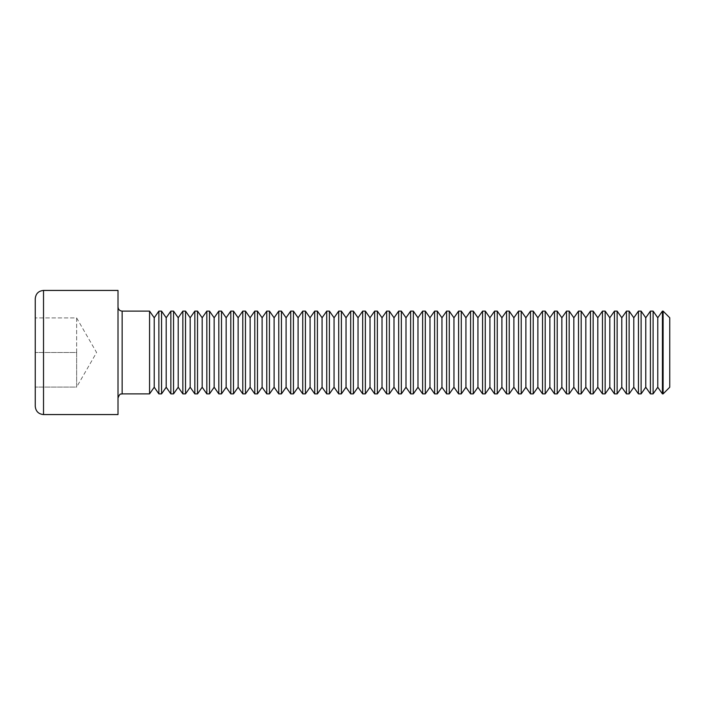 <?xml version="1.0" encoding="UTF-8"?>
<svg xmlns="http://www.w3.org/2000/svg" width="705" height="705" viewBox="0 0 705 705"><rect width="100%" height="100%" fill="white"/><g stroke="black" fill="none" stroke-linecap="round" stroke-linejoin="round"><path stroke-width="0.53" stroke-dasharray="3.52 2.64" d="M35.25 352.5L35.25 387.071L35.25 317.929L35.25 352.5L76.633 352.5L76.633 387.071L35.25 387.071L76.633 387.071L76.633 352.5L35.25 352.5M35.25 298.708L35.25 406.291M118.008 290.434L118.008 414.566M118.008 306.983L118.008 398.017L118.008 306.983M149.566 311.117L149.566 393.883M76.633 352.5L76.633 317.929L35.25 317.929L76.633 317.929L76.633 352.5M76.633 317.929L96.585 352.5L76.633 387.071M154.219 317.77L154.219 387.23M158.872 311.117L158.872 393.883M161.551 311.117L161.551 393.883M166.204 317.77L166.204 387.23M170.866 311.117L170.866 393.883M173.545 311.117L173.545 393.883M178.198 317.77L178.198 387.23M182.851 311.117L182.851 393.883M185.53 311.117L185.53 393.883M190.183 317.77L190.183 387.23M194.844 311.117L194.844 393.883M197.523 311.117L197.523 393.883M202.176 317.77L202.176 387.23M206.829 311.117L206.829 393.883M209.508 311.117L209.508 393.883M214.161 317.77L214.161 387.23M218.823 311.117L218.823 393.883M221.502 311.117L221.502 393.883M226.155 317.77L226.155 387.23M230.808 311.117L230.808 393.883M233.487 311.117L233.487 393.883M238.14 317.77L238.14 387.23M242.802 311.117L242.802 393.883M245.472 311.117L245.472 393.883M250.134 317.77L250.134 387.23M254.787 311.117L254.787 393.883M257.466 311.117L257.466 393.883M262.119 317.77L262.119 387.23M266.772 311.117L266.772 393.883M269.451 311.117L269.451 393.883M274.113 317.77L274.113 387.23M278.766 311.117L278.766 393.883M281.445 311.117L281.445 393.883M286.098 317.77L286.098 387.23M290.751 311.117L290.751 393.883M293.43 311.117L293.43 393.883M298.092 317.77L298.092 387.23M302.745 311.117L302.745 393.883M305.424 311.117L305.424 393.883M310.077 317.77L310.077 387.23M314.73 311.117L314.73 393.883M317.409 311.117L317.409 393.883M322.07 317.77L322.07 387.23M326.723 311.117L326.723 393.883M329.402 311.117L329.402 393.883M334.055 317.77L334.055 387.23M338.708 311.117L338.708 393.883M341.387 311.117L341.387 393.883M346.04 317.77L346.04 387.23M350.702 311.117L350.702 393.883M353.381 311.117L353.381 393.883M358.034 317.77L358.034 387.23M362.687 311.117L362.687 393.883M365.366 311.117L365.366 393.883M370.019 317.77L370.019 387.23M374.681 311.117L374.681 393.883M377.36 311.117L377.36 393.883M382.013 317.77L382.013 387.23M386.666 311.117L386.666 393.883M389.345 311.117L389.345 393.883M393.998 317.77L393.998 387.23M398.66 311.117L398.66 393.883M401.339 311.117L401.339 393.883M405.992 317.77L405.992 387.23M410.645 311.117L410.645 393.883M413.324 311.117L413.324 393.883M417.977 317.77L417.977 387.23M422.63 311.117L422.63 393.883M425.309 311.117L425.309 393.883M429.971 317.77L429.971 387.23M434.624 311.117L434.624 393.883M437.303 311.117L437.303 393.883M441.956 317.77L441.956 387.23M446.609 311.117L446.609 393.883M449.288 311.117L449.288 393.883M453.95 317.77L453.95 387.23M458.602 311.117L458.602 393.883M461.282 311.117L461.282 393.883M465.935 317.77L465.935 387.23M470.587 311.117L470.587 393.883M473.266 311.117L473.266 393.883M477.928 317.77L477.928 387.23M482.581 311.117L482.581 393.883M485.26 311.117L485.26 393.883M489.913 317.77L489.913 387.23M494.566 311.117L494.566 393.883M497.245 311.117L497.245 393.883M501.898 317.77L501.898 387.23M506.56 311.117L506.56 393.883M509.239 311.117L509.239 393.883M513.892 317.77L513.892 387.23M518.545 311.117L518.545 393.883M521.224 311.117L521.224 393.883M525.877 317.77L525.877 387.23M530.539 311.117L530.539 393.883M533.218 311.117L533.218 393.883M537.871 317.77L537.871 387.23M542.524 311.117L542.524 393.883M545.203 311.117L545.203 393.883M549.856 317.77L549.856 387.23M554.518 311.117L554.518 393.883M557.197 311.117L557.197 393.883M561.85 317.77L561.85 387.23M566.503 311.117L566.503 393.883M569.182 311.117L569.182 393.883M573.835 317.77L573.835 387.23M578.497 311.117L578.497 393.883M581.167 311.117L581.167 393.883M585.829 317.77L585.829 387.23M590.482 311.117L590.482 393.883M593.161 311.117L593.161 393.883M597.814 317.77L597.814 387.23M602.467 311.117L602.467 393.883M605.146 311.117L605.146 393.883M609.807 317.77L609.807 387.23M614.46 311.117L614.46 393.883M617.139 311.117L617.139 393.883M621.792 317.77L621.792 387.23M626.445 311.117L626.445 393.883M629.124 311.117L629.124 393.883M633.786 317.77L633.786 387.23M638.439 311.117L638.439 393.883M641.118 311.117L641.118 393.883M645.771 317.77L645.771 387.23M650.424 311.117L650.424 393.883M653.103 311.117L653.103 393.883M657.765 317.77L657.765 387.23M662.418 311.117L662.418 393.883M669.75 317.77L669.75 387.23M663.105 311.117L663.105 393.883M43.525 414.566L43.525 290.434M122.15 393.883L122.15 311.117"/><path stroke-width="1.06" d="M35.25 406.291L35.25 298.708C35.744 293.677 38.502 290.918 43.525 290.434L43.525 414.566C38.502 414.082 35.744 411.323 35.25 406.291M43.525 290.434L118.008 290.434L118.008 414.566L43.525 414.566M154.219 387.23L158.872 393.883L158.872 311.117L154.219 317.77L154.219 387.23L149.566 393.883L149.566 311.117L122.15 311.117C119.638 310.879 118.255 309.495 118.008 306.983M166.204 387.23L170.866 393.883L170.866 311.117L166.204 317.77L166.204 387.23L161.551 393.883L161.551 311.117L158.872 311.117M178.198 387.23L182.851 393.883L182.851 311.117L178.198 317.77L178.198 387.23L173.545 393.883L173.545 311.117L170.866 311.117M190.183 387.23L194.844 393.883L194.844 311.117L190.183 317.77L190.183 387.23L185.53 393.883L185.53 311.117L182.851 311.117M202.176 387.23L206.829 393.883L206.829 311.117L202.176 317.77L202.176 387.23L197.523 393.883L197.523 311.117L194.844 311.117M214.161 387.23L218.823 393.883L218.823 311.117L214.161 317.77L214.161 387.23L209.508 393.883L209.508 311.117L206.829 311.117M226.155 387.23L230.808 393.883L230.808 311.117L226.155 317.77L226.155 387.23L221.502 393.883L221.502 311.117L218.823 311.117M238.14 387.23L242.802 393.883L242.802 311.117L238.14 317.77L238.14 387.23L233.487 393.883L233.487 311.117L230.808 311.117M250.134 387.23L254.787 393.883L254.787 311.117L250.134 317.77L250.134 387.23L245.472 393.883L245.472 311.117L242.802 311.117M262.119 387.23L266.772 393.883L266.772 311.117L262.119 317.77L262.119 387.23L257.466 393.883L257.466 311.117L254.787 311.117M274.113 387.23L278.766 393.883L278.766 311.117L274.113 317.77L274.113 387.23L269.451 393.883L269.451 311.117L266.772 311.117M286.098 387.23L290.751 393.883L290.751 311.117L286.098 317.77L286.098 387.23L281.445 393.883L281.445 311.117L278.766 311.117M298.092 387.23L302.745 393.883L302.745 311.117L298.092 317.77L298.092 387.23L293.43 393.883L293.43 311.117L290.751 311.117M310.077 387.23L314.73 393.883L314.73 311.117L310.077 317.77L310.077 387.23L305.424 393.883L305.424 311.117L302.745 311.117M322.07 387.23L326.723 393.883L326.723 311.117L322.07 317.77L322.07 387.23L317.409 393.883L317.409 311.117L314.73 311.117M334.055 387.23L338.708 393.883L338.708 311.117L334.055 317.77L334.055 387.23L329.402 393.883L329.402 311.117L326.723 311.117M346.04 387.23L350.702 393.883L350.702 311.117L346.04 317.77L346.04 387.23L341.387 393.883L341.387 311.117L338.708 311.117M358.034 387.23L362.687 393.883L362.687 311.117L358.034 317.77L358.034 387.23L353.381 393.883L353.381 311.117L350.702 311.117M370.019 387.23L374.681 393.883L374.681 311.117L370.019 317.77L370.019 387.23L365.366 393.883L365.366 311.117L362.687 311.117M382.013 387.23L386.666 393.883L386.666 311.117L382.013 317.77L382.013 387.23L377.36 393.883L377.36 311.117L374.681 311.117M393.998 387.23L398.66 393.883L398.66 311.117L393.998 317.77L393.998 387.23L389.345 393.883L389.345 311.117L386.666 311.117M405.992 387.23L410.645 393.883L410.645 311.117L405.992 317.77L405.992 387.23L401.339 393.883L401.339 311.117L398.66 311.117M417.977 387.23L422.63 393.883L422.63 311.117L417.977 317.77L417.977 387.23L413.324 393.883L413.324 311.117L410.645 311.117M429.971 387.23L434.624 393.883L434.624 311.117L429.971 317.77L429.971 387.23L425.309 393.883L425.309 311.117L422.63 311.117M441.956 387.23L446.609 393.883L446.609 311.117L441.956 317.77L441.956 387.23L437.303 393.883L437.303 311.117L434.624 311.117M453.95 387.23L458.602 393.883L458.602 311.117L453.95 317.77L453.95 387.23L449.288 393.883L449.288 311.117L446.609 311.117M465.935 387.23L470.587 393.883L470.587 311.117L465.935 317.77L465.935 387.23L461.282 393.883L461.282 311.117L458.602 311.117M477.928 387.23L482.581 393.883L482.581 311.117L477.928 317.77L477.928 387.23L473.266 393.883L473.266 311.117L470.587 311.117M489.913 387.23L494.566 393.883L494.566 311.117L489.913 317.77L489.913 387.23L485.26 393.883L485.26 311.117L482.581 311.117M501.898 387.23L506.56 393.883L506.56 311.117L501.898 317.77L501.898 387.23L497.245 393.883L497.245 311.117L494.566 311.117M513.892 387.23L518.545 393.883L518.545 311.117L513.892 317.77L513.892 387.23L509.239 393.883L509.239 311.117L506.56 311.117M525.877 387.23L530.539 393.883L530.539 311.117L525.877 317.77L525.877 387.23L521.224 393.883L521.224 311.117L518.545 311.117M537.871 387.23L542.524 393.883L542.524 311.117L537.871 317.77L537.871 387.23L533.218 393.883L533.218 311.117L530.539 311.117M549.856 387.23L554.518 393.883L554.518 311.117L549.856 317.77L549.856 387.23L545.203 393.883L545.203 311.117L542.524 311.117M561.85 387.23L566.503 393.883L566.503 311.117L561.85 317.77L561.85 387.23L557.197 393.883L557.197 311.117L554.518 311.117M573.835 387.23L578.497 393.883L578.497 311.117L573.835 317.77L573.835 387.23L569.182 393.883L569.182 311.117L566.503 311.117M585.829 387.23L590.482 393.883L590.482 311.117L585.829 317.77L585.829 387.23L581.167 393.883L581.167 311.117L578.497 311.117M597.814 387.23L602.467 393.883L602.467 311.117L597.814 317.77L597.814 387.23L593.161 393.883L593.161 311.117L590.482 311.117M609.807 387.23L614.46 393.883L614.46 311.117L609.807 317.77L609.807 387.23L605.146 393.883L605.146 311.117L602.467 311.117M621.792 387.23L626.445 393.883L626.445 311.117L621.792 317.77L621.792 387.23L617.139 393.883L617.139 311.117L614.46 311.117M633.786 387.23L638.439 393.883L638.439 311.117L633.786 317.77L633.786 387.23L629.124 393.883L629.124 311.117L626.445 311.117M645.771 387.23L650.424 393.883L650.424 311.117L645.771 317.77L645.771 387.23L641.118 393.883L641.118 311.117L638.439 311.117M663.105 393.883L663.105 311.117L669.75 317.77L669.75 387.23L663.105 393.883L662.418 393.883L662.418 311.117L657.765 317.77L657.765 387.23L653.103 393.883L653.103 311.117L650.424 311.117M122.15 311.117L122.15 393.883C121.26 394.589 120.167 392.227 118.008 398.017M149.566 393.883L122.15 393.883M154.219 317.77L149.566 311.117M161.551 393.883L158.872 393.883M166.204 317.77L161.551 311.117M173.545 393.883L170.866 393.883M178.198 317.77L173.545 311.117M185.53 393.883L182.851 393.883M190.183 317.77L185.53 311.117M197.523 393.883L194.844 393.883M202.176 317.77L197.523 311.117M209.508 393.883L206.829 393.883M214.161 317.77L209.508 311.117M221.502 393.883L218.823 393.883M226.155 317.77L221.502 311.117M233.487 393.883L230.808 393.883M238.14 317.77L233.487 311.117M245.472 393.883L242.802 393.883M250.134 317.77L245.472 311.117M257.466 393.883L254.787 393.883M262.119 317.77L257.466 311.117M269.451 393.883L266.772 393.883M274.113 317.77L269.451 311.117M281.445 393.883L278.766 393.883M286.098 317.77L281.445 311.117M293.43 393.883L290.751 393.883M298.092 317.77L293.43 311.117M305.424 393.883L302.745 393.883M310.077 317.77L305.424 311.117M317.409 393.883L314.73 393.883M322.07 317.77L317.409 311.117M329.402 393.883L326.723 393.883M334.055 317.77L329.402 311.117M341.387 393.883L338.708 393.883M346.04 317.77L341.387 311.117M353.381 393.883L350.702 393.883M358.034 317.77L353.381 311.117M365.366 393.883L362.687 393.883M370.019 317.77L365.366 311.117M377.36 393.883L374.681 393.883M382.013 317.77L377.36 311.117M389.345 393.883L386.666 393.883M393.998 317.77L389.345 311.117M401.339 393.883L398.66 393.883M405.992 317.77L401.339 311.117M413.324 393.883L410.645 393.883M417.977 317.77L413.324 311.117M425.309 393.883L422.63 393.883M429.971 317.77L425.309 311.117M437.303 393.883L434.624 393.883M441.956 317.77L437.303 311.117M449.288 393.883L446.609 393.883M453.95 317.77L449.288 311.117M461.282 393.883L458.602 393.883M465.935 317.77L461.282 311.117M473.266 393.883L470.587 393.883M477.928 317.77L473.266 311.117M485.26 393.883L482.581 393.883M489.913 317.77L485.26 311.117M497.245 393.883L494.566 393.883M501.898 317.77L497.245 311.117M509.239 393.883L506.56 393.883M513.892 317.77L509.239 311.117M521.224 393.883L518.545 393.883M525.877 317.77L521.224 311.117M533.218 393.883L530.539 393.883M537.871 317.77L533.218 311.117M545.203 393.883L542.524 393.883M549.856 317.77L545.203 311.117M557.197 393.883L554.518 393.883M561.85 317.77L557.197 311.117M569.182 393.883L566.503 393.883M573.835 317.77L569.182 311.117M581.167 393.883L578.497 393.883M585.829 317.77L581.167 311.117M593.161 393.883L590.482 393.883M597.814 317.77L593.161 311.117M605.146 393.883L602.467 393.883M609.807 317.77L605.146 311.117M617.139 393.883L614.46 393.883M621.792 317.77L617.139 311.117M629.124 393.883L626.445 393.883M633.786 317.77L629.124 311.117M641.118 393.883L638.439 393.883M645.771 317.77L641.118 311.117M653.103 393.883L650.424 393.883M657.765 387.23L662.418 393.883M657.765 317.77L653.103 311.117M663.105 311.117L662.418 311.117"/></g></svg>
